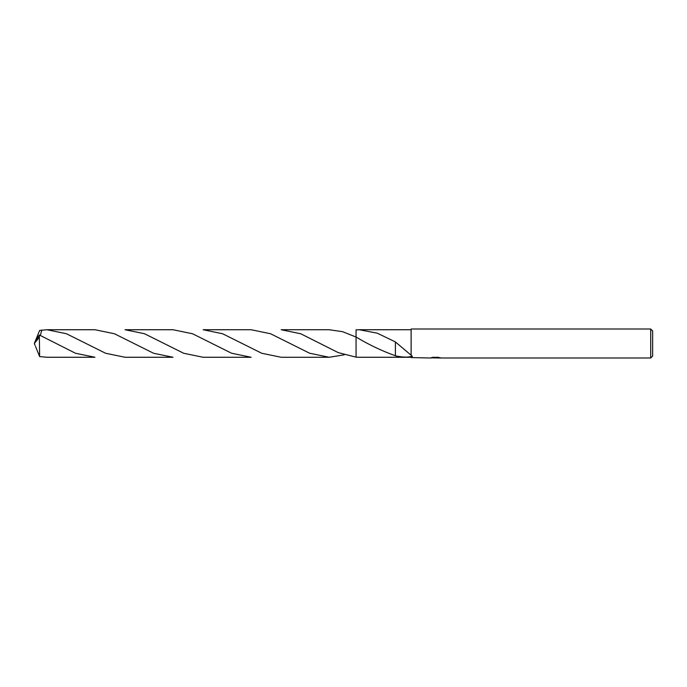 <?xml version="1.0" encoding="UTF-8"?>
<svg xmlns="http://www.w3.org/2000/svg" width="687" height="687" viewBox="0 0 687 687"><rect width="100%" height="100%" fill="white"/><g stroke="black" fill="none" stroke-linecap="round" stroke-linejoin="round"><path stroke-width="1.03" d="M650.718 329.013L652.65 330.945L652.65 356.055L650.718 357.987M436.812 357.996L650.718 357.996L650.718 329.004L411.127 329.004L411.127 355.239C412.741 356.39 412.741 357.171 411.127 357.575L411.127 356.459C407.683 357.515 402.436 357.309 395.394 355.84L395.394 355.737C382.307 351.117 369.185 344.883 356.055 337.042L342.573 331.684L329.167 329.726L281.189 329.726L300.812 333.796L338.184 352.594L356.055 357.154M359.353 329.734L411.127 329.734M356.055 329.846L359.267 329.734L377.3 333.204L395.403 341.928L411.127 355.239M411.127 357.266L359.353 357.266M359.267 357.266L356.064 357.154L356.055 337.034M435.275 357.996L433.591 357.85M436.76 357.764L434.596 357.996M430.345 357.996L411.127 357.575M430.345 357.987L435.859 357.712L431.221 357.712M430.749 357.867L433.574 357.188M432.733 357.334L438.452 357.334M437.61 357.188L440.436 357.867M440.711 357.833C435.884 357.867 435.884 357.901 440.711 357.944M436.812 357.506L436.812 357.987M435.859 357.506L437.482 357.334M395.403 342.109L395.394 355.737M356.064 357.154L356.064 329.846L356.064 357.154M35.552 340.52L39.631 330.43L46.974 329.734L66.484 333.762L105.566 353.247L125.051 357.266L173.012 357.266L153.57 353.255L114.454 333.762L94.961 329.734L46.974 329.734M203.137 329.734L222.605 333.753L261.747 353.264L281.189 357.274L329.167 357.274L309.579 353.212L270.601 333.762L251.116 329.726L203.137 329.734M344.204 354.827L329.167 357.274M39.357 337.128L39.631 356.57L46.974 357.266L94.961 357.266L75.441 353.238L39.357 334.99L35.2 341.19L34.35 343.5L39.357 337.128L39.357 334.99M125.051 329.734L144.468 333.719L183.695 353.273L203.137 357.266L251.116 357.274L231.545 353.221L192.6 333.779L173.012 329.734L125.051 329.734M40.353 335.428L41.787 330.035M35.552 346.48L39.631 356.57M35.123 345.509L34.35 343.5M213.142 344.093L213.605 344.35"/></g></svg>
